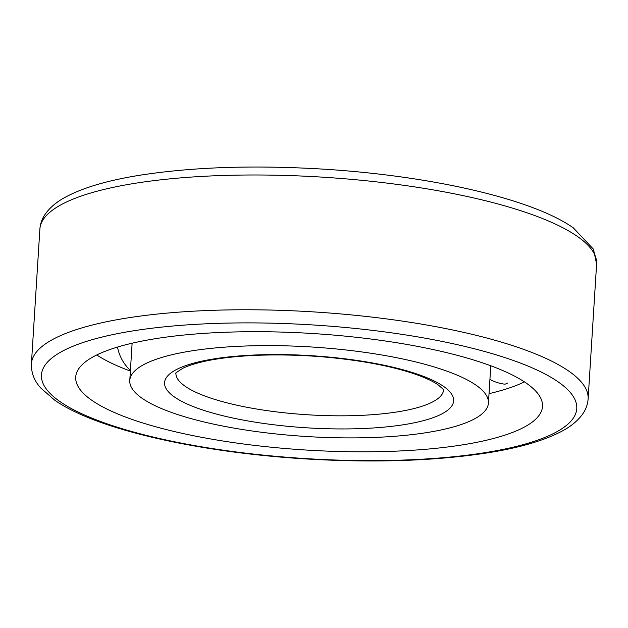 <?xml version="1.0" encoding="UTF-8"?>
<svg xmlns="http://www.w3.org/2000/svg" width="628" height="628" viewBox="0 0 628 628"><rect width="100%" height="100%" fill="white"/><g stroke="black" fill="none" stroke-linecap="round" stroke-linejoin="round"><path stroke-width="0.94" d="M243.209 346.099A179.687 44.831 -176.4 0 0 129.776 380.474A179.687 44.831 -176.4 0 0 375.01 437.418A179.687 44.831 -176.4 0 0 488.435 403.043A179.687 44.831 -176.4 0 0 243.209 346.099M489.024 393.646A233.859 58.349 -176.4 0 0 523.407 382.366M96.736 354.969A233.859 58.349 -176.4 0 0 130.373 371.077M394.879 451.187A233.859 58.349 -176.4 0 0 542.506 406.442A233.859 58.349 -176.4 0 0 223.34 332.33A233.859 58.349 -176.4 0 0 75.713 377.075A233.859 58.349 -176.4 0 0 394.879 451.187M175.918 373.252A134.094 33.457 -176.4 0 0 185.284 386.361A134.094 33.457 -176.4 0 0 358.941 415.461A134.094 33.457 -176.4 0 0 443.564 390.09M443.549 386.385A144.817 36.134 -176.4 0 0 255.996 354.953A144.817 36.134 -176.4 0 0 174.67 397.132A144.817 36.134 -176.4 0 0 362.223 428.555A144.817 36.134 -176.4 0 0 443.549 386.385M568.678 371.046A278.911 69.59 -176.4 0 0 207.468 310.515A278.911 69.59 -176.4 0 0 31.4 363.879C31.188 372.851 34.289 380.882 40.687 387.955L54.691 400.154C95.684 429.144 196.847 452.129 304.195 458.833C373.911 463.064 435.385 461.015 488.631 452.686C520.251 447.607 544.806 440.377 562.295 430.996C571.056 426.341 577.815 420.729 582.572 414.166C585.838 409.566 587.69 404.471 588.122 398.906A278.911 69.59 -176.4 0 0 568.678 371.046M558.072 381.808A268.18 66.913 -176.4 0 0 210.749 323.608A268.18 66.913 -176.4 0 0 60.147 401.708A268.18 66.913 -176.4 0 0 407.47 459.908A268.18 66.913 -176.4 0 0 558.072 381.808M39.878 229.094C40.31 223.529 42.162 218.434 45.428 213.834C50.185 207.271 56.944 201.659 65.705 197.004C83.194 187.623 107.749 180.393 139.369 175.314C192.615 166.985 254.089 164.936 323.805 169.168C431.153 175.871 532.316 198.856 573.309 227.846L593.499 249.253L596.6 264.121A278.911 69.59 -176.4 0 0 577.156 236.261A278.911 69.59 -176.4 0 0 215.946 175.738A278.911 69.59 -176.4 0 0 39.878 229.094L31.4 363.879M131.817 343.273A42.578 27.828 80.7 0 0 132.037 344.584M489.919 379.453A42.578 42.578 0 0 0 504.049 384.085A42.578 12.427 -81.9 0 0 507.463 383.088M443.619 390.216C444.6 390.569 442.756 388.771 438.093 384.838C433.336 381.494 426.106 378.072 416.388 374.578C402.587 369.704 385.702 365.575 365.731 362.191C330.477 356.414 294.877 354.09 258.932 355.236C238.585 355.998 221.119 357.882 206.526 360.904C196.258 363.086 188.4 365.535 182.936 368.251C176.908 372.012 174.545 373.715 175.856 373.37M129.776 380.474L132.123 343.202M488.435 403.043L490.782 365.771M588.122 398.906L596.6 264.121M117.507 347.064A42.578 42.578 0 0 0 130.412 370.434"/></g></svg>
